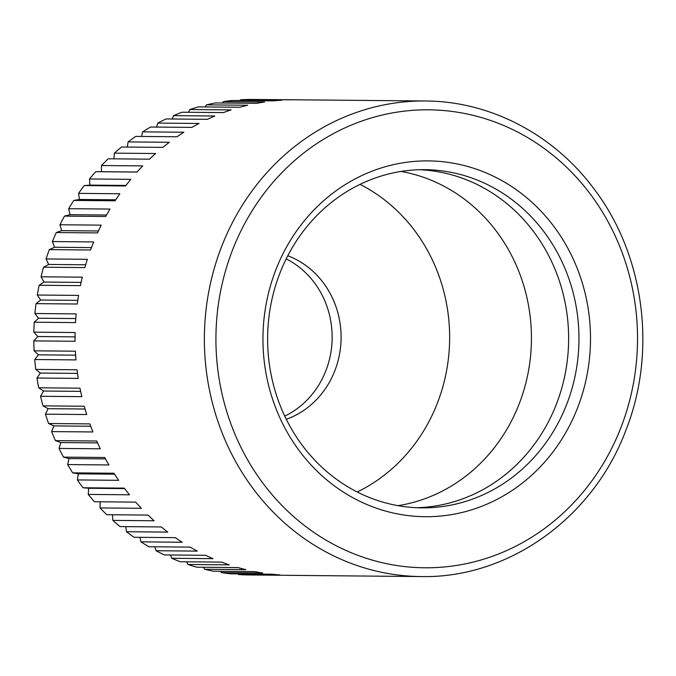 <?xml version="1.0" encoding="UTF-8"?>
<svg xmlns="http://www.w3.org/2000/svg" width="676" height="676" viewBox="0 0 676 676"><rect width="100%" height="100%" fill="white"/><g stroke="black" fill="none" stroke-linecap="round" stroke-linejoin="round"><path stroke-width="1.01" d="M416.577 507.727A169.101 155.674 90.5 0 0 556.525 403.842A169.101 155.674 90.5 0 0 473.183 182.638A169.101 155.674 90.5 0 0 419.678 169.727M88.226 494.418L88.7 488.266L83.038 487.768L124.308 488.14A237.8 218.914 90.5 0 0 129.496 494.798L88.226 494.418A237.8 218.914 90.5 0 0 94.412 501.744L135.682 502.124A237.8 218.914 90.5 0 0 141.343 508.31L100.065 507.93A237.8 218.914 90.5 0 0 106.766 514.706L148.036 515.087A237.8 218.914 90.5 0 0 154.12 520.773L112.85 520.393A237.8 218.914 90.5 0 0 120.015 526.57L161.294 526.95A237.8 218.914 90.5 0 0 167.766 532.105L126.496 531.725A237.8 218.914 90.5 0 0 134.085 537.276L175.363 537.657A237.8 218.914 90.5 0 0 182.19 542.236L140.921 541.856A237.8 218.914 90.5 0 0 148.889 546.74L190.167 547.121A237.8 218.914 90.5 0 0 197.308 551.109L156.029 550.729A237.8 218.914 90.5 0 0 164.336 554.92L205.605 555.3A237.8 218.914 90.5 0 0 209.298 557.016A237.8 218.914 90.5 0 0 213.016 558.663L171.746 558.283A237.8 218.914 90.5 0 0 180.323 561.748L221.593 562.128A237.8 218.914 90.5 0 0 229.223 564.849L187.953 564.477A237.8 218.914 90.5 0 0 196.75 567.198L238.028 567.578A237.8 218.914 90.5 0 0 245.827 569.64L204.558 569.26A237.8 218.914 90.5 0 0 213.531 571.228L254.801 571.609A237.8 218.914 90.5 0 0 262.736 573.003L221.458 572.623A237.8 218.914 90.5 0 0 230.55 573.823L271.82 574.203A237.8 218.914 90.5 0 0 279.83 574.913L238.56 574.532A237.8 218.914 90.5 0 0 247.703 574.946L288.982 575.327A237.8 218.914 90.5 0 0 291.787 575.377L421.106 576.56C508.504 578.555 593.283 517.867 625.908 430.19C657.258 351.106 644.329 254.353 593.536 188.274C553.196 134.127 489.847 101.189 425.466 100.986A237.8 218.914 90.5 0 0 221.407 247.129A237.8 218.914 90.5 0 0 338.617 558.199A237.8 218.914 90.5 0 0 421.106 576.56M286.286 419.297A86.308 79.455 90.5 0 0 341.025 340.687A86.308 79.455 90.5 0 0 292.37 257.649A86.308 79.455 90.5 0 0 287.79 255.748M397.995 505.665A169.101 155.674 90.5 0 0 519.329 403.504A169.101 155.674 90.5 0 0 435.986 182.3A169.101 155.674 90.5 0 0 401.062 171.442M483.501 182.731A169.101 155.674 90.5 0 0 424.841 169.676A169.101 155.674 90.5 0 0 270.831 304.842A169.101 155.674 90.5 0 0 363.08 494.807A169.101 155.674 90.5 0 0 421.74 507.862A169.101 155.674 90.5 0 0 575.749 372.704A169.101 155.674 90.5 0 0 483.501 182.731M490.075 174.636A177.906 163.778 90.5 0 0 275.69 270.239A177.906 163.778 90.5 0 0 363.384 502.969A177.906 163.778 90.5 0 0 577.76 407.366A177.906 163.778 90.5 0 0 490.075 174.636M238.56 574.532L238.053 573.89M221.458 572.623L220.579 571.296M204.558 569.26L203.442 567.265M187.953 564.477L186.711 561.807M171.746 558.283L170.496 554.971M156.029 550.729L154.872 546.799M140.921 541.856L139.94 537.327M126.496 531.725L125.778 526.629M112.85 520.393L112.469 514.757M100.065 507.93L100.09 501.795M77.394 479.935L78.306 473.842L72.704 472.862L113.974 473.234A237.8 218.914 90.5 0 0 118.672 480.315L77.394 479.935A237.8 218.914 90.5 0 0 83.038 487.768M67.651 464.573L69.003 458.573L63.485 457.12L104.755 457.491A237.8 218.914 90.5 0 0 108.921 464.953L67.651 464.573A237.8 218.914 90.5 0 0 72.704 472.862M59.04 448.425L60.823 442.56L55.424 440.634L96.702 441.014A237.8 218.914 90.5 0 0 100.31 448.805L59.04 448.425A237.8 218.914 90.5 0 0 63.485 457.12M51.63 431.592L53.827 425.897L48.587 423.514L89.857 423.894A237.8 218.914 90.5 0 0 92.899 431.964L51.63 431.592A237.8 218.914 90.5 0 0 55.424 440.634M45.453 414.177L48.055 408.684L43.002 405.862L84.28 406.242A237.8 218.914 90.5 0 0 86.731 414.549L45.453 414.177A237.8 218.914 90.5 0 0 48.587 423.514M40.56 396.28L43.551 391.032L38.718 387.796L79.988 388.168A237.8 218.914 90.5 0 0 81.83 396.66L40.56 396.28A237.8 218.914 90.5 0 0 43.002 405.862M36.969 378.028L40.332 373.051L35.752 369.409L77.022 369.78A237.8 218.914 90.5 0 0 78.247 378.408L36.969 378.028A237.8 218.914 90.5 0 0 38.718 387.796M34.713 359.522L38.422 354.841L34.121 350.819L75.391 351.199A237.8 218.914 90.5 0 0 75.982 359.902L34.713 359.522A237.8 218.914 90.5 0 0 35.752 369.409M33.8 340.881L37.839 336.53L33.834 332.153L75.112 332.533A237.8 218.914 90.5 0 0 75.07 341.262L33.8 340.881A237.8 218.914 90.5 0 0 34.121 350.819M34.239 322.215L38.574 318.219L34.898 313.512L76.177 313.892A237.8 218.914 90.5 0 0 75.509 322.596L34.239 322.215A237.8 218.914 90.5 0 0 33.834 332.153M36.022 303.642L40.628 300.026L37.307 295.023L78.585 295.404A237.8 218.914 90.5 0 0 77.292 304.014L36.022 303.642A237.8 218.914 90.5 0 0 34.898 313.512M39.14 285.272L43.991 282.061L41.05 276.788L82.32 277.168A237.8 218.914 90.5 0 0 80.41 285.652L39.14 285.272A237.8 218.914 90.5 0 0 37.307 295.023M43.568 267.223L48.647 264.443L46.086 258.933L87.365 259.314A237.8 218.914 90.5 0 0 84.846 267.603L43.568 267.223A237.8 218.914 90.5 0 0 41.05 276.788M49.297 249.613L54.553 247.264L52.407 241.56L93.677 241.932A237.8 218.914 90.5 0 0 90.567 249.985L49.297 249.613A237.8 218.914 90.5 0 0 46.086 258.933M56.277 232.536L61.685 230.643L59.953 224.77L101.223 225.15A237.8 218.914 90.5 0 0 97.547 232.916L56.277 232.536A237.8 218.914 90.5 0 0 52.407 241.56M64.465 216.109L69.991 214.681L68.69 208.681L109.968 209.053A237.8 218.914 90.5 0 0 105.735 216.481L64.465 216.109A237.8 218.914 90.5 0 0 59.953 224.77M73.811 200.426L79.43 199.471L78.568 193.378L119.838 193.758A237.8 218.914 90.5 0 0 115.089 200.797L73.811 200.426A237.8 218.914 90.5 0 0 68.69 208.681M84.263 185.579L89.933 185.114L89.511 178.963L130.781 179.343A237.8 218.914 90.5 0 0 125.542 185.959L84.263 185.579A237.8 218.914 90.5 0 0 78.568 193.378M95.755 171.679L101.442 171.696L101.468 165.527L142.737 165.899A237.8 218.914 90.5 0 0 137.034 172.059L95.755 171.679A237.8 218.914 90.5 0 0 89.511 178.963M113.914 158.843L114.345 153.148L155.624 153.52A237.8 218.914 90.5 0 0 149.489 159.173L108.219 158.792A237.8 218.914 90.5 0 0 101.468 165.527M127.316 147.064L128.085 141.901L169.363 142.281A237.8 218.914 90.5 0 0 162.84 147.385L121.562 147.005A237.8 218.914 90.5 0 0 114.345 153.148M141.554 136.451L142.594 131.862L183.864 132.234A237.8 218.914 90.5 0 0 176.994 136.772L135.724 136.4A237.8 218.914 90.5 0 0 128.085 141.901M156.562 127.08L157.778 123.083L199.048 123.463A237.8 218.914 90.5 0 0 191.874 127.401L150.604 127.02A237.8 218.914 90.5 0 0 142.594 131.862M172.245 119.001L173.546 115.63L214.824 116.01A237.8 218.914 90.5 0 0 207.38 119.322L166.11 118.942A237.8 218.914 90.5 0 0 157.778 123.083M188.511 112.275L189.804 109.537L231.082 109.918A237.8 218.914 90.5 0 0 223.426 112.588L182.157 112.216A237.8 218.914 90.5 0 0 173.546 115.63M205.267 106.926L206.45 104.856L247.72 105.236A237.8 218.914 90.5 0 0 239.904 107.247L198.634 106.867A237.8 218.914 90.5 0 0 189.804 109.537M222.438 103.005L223.384 101.603L264.654 101.983A237.8 218.914 90.5 0 0 256.711 103.318L215.441 102.946A237.8 218.914 90.5 0 0 206.45 104.856M239.921 100.53L240.495 99.803L281.765 100.183A237.8 218.914 90.5 0 0 273.755 100.842L232.485 100.462A237.8 218.914 90.5 0 0 223.384 101.603M425.466 100.986L296.147 99.803A237.8 218.914 90.5 0 0 290.917 99.82L249.647 99.44A237.8 218.914 90.5 0 0 240.495 99.803M257.632 99.516L293.342 99.794M284.748 416.129A86.308 79.455 90.5 0 0 332.144 337.932A86.308 79.455 90.5 0 0 286.193 258.891M124.646 488.596L88.7 488.266M114.574 474.172L78.306 473.842M105.515 458.911L69.003 458.573M97.538 442.898L60.823 442.56M90.711 426.235L53.827 425.897M85.066 409.022L48.055 408.684M80.647 391.37L43.551 391.032M77.495 373.389L40.332 373.051M75.627 355.187L38.422 354.841M75.053 336.868L37.839 336.53M75.78 318.557L38.574 318.219M77.799 300.364L40.628 300.026M81.103 282.407L43.991 282.061M85.666 264.781L48.647 264.443M91.454 247.602L54.553 247.264M98.434 230.981L61.685 230.643M106.546 215.019L69.991 214.681M115.731 199.809L79.43 199.471M125.93 185.444L89.933 185.114M137.059 172.025L101.442 171.696M357.215 491.993A169.101 155.674 90.5 0 0 449.633 339.014A169.101 155.674 90.5 0 0 360.038 184.362M345.191 550.103A228.987 210.802 90.5 0 0 621.126 427.046A228.987 210.802 90.5 0 0 508.259 127.502A228.987 210.802 90.5 0 0 232.324 250.559A228.987 210.802 90.5 0 0 345.191 550.103"/></g></svg>
